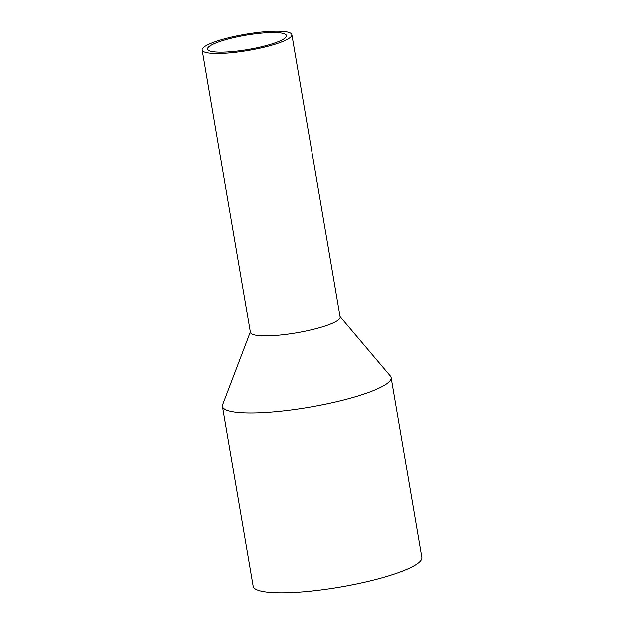 <?xml version="1.0" encoding="UTF-8"?>
<svg xmlns="http://www.w3.org/2000/svg" width="624" height="624" viewBox="0 0 624 624"><rect width="100%" height="100%" fill="white"/><g stroke="black" fill="none" stroke-linecap="round" stroke-linejoin="round"><path stroke-width="0.94" d="M291.798 34.414A45.513 8.213 -9.7 0 0 244.865 34.382A45.513 8.213 -9.7 0 0 202.145 50.021A45.513 8.213 -9.7 0 0 202.223 50.294A45.513 8.213 -9.7 0 0 249.155 50.318A45.513 8.213 -9.7 0 0 291.868 34.687A45.513 8.213 -9.7 0 0 291.798 34.414M202.145 50.021L250.419 332.413A45.513 8.213 -9.7 0 0 250.489 332.678A45.513 8.213 -9.7 0 0 297.422 332.709A45.513 8.213 -9.7 0 0 340.142 317.078L291.868 34.687M286.424 35.365A40.053 7.231 -9.7 0 0 245.123 35.342A40.053 7.231 -9.7 0 0 207.535 49.101A40.053 7.231 -9.7 0 0 207.597 49.335A40.053 7.231 -9.7 0 0 248.898 49.366A40.053 7.231 -9.7 0 0 286.486 35.607A40.053 7.231 -9.7 0 0 286.424 35.365M340.064 316.805A45.513 8.213 170.3 0 1 298.186 332.576A45.513 8.213 170.3 0 1 250.489 332.678A45.513 8.213 170.3 0 1 250.396 332.132M340.064 316.641L390.359 376.046A85.558 15.444 170.3 0 1 390.975 377.068A85.558 15.444 170.3 0 1 391.115 377.582A85.558 15.444 170.3 0 1 310.807 406.973A85.558 15.444 170.3 0 1 222.573 406.918A85.558 15.444 170.3 0 1 222.44 406.411A85.558 15.444 170.3 0 1 222.635 404.719L250.341 331.984M222.44 406.411L253.18 586.248A85.558 15.444 -9.7 0 0 253.313 586.755A85.558 15.444 -9.7 0 0 341.546 586.81A85.558 15.444 -9.7 0 0 421.855 557.419L391.115 377.582"/></g></svg>
